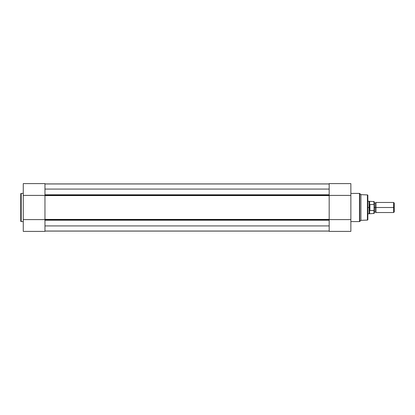 <?xml version="1.0" encoding="UTF-8"?>
<svg xmlns="http://www.w3.org/2000/svg" width="415" height="415" viewBox="0 0 415 415"><rect width="100%" height="100%" fill="white"/><g stroke="black" fill="none" stroke-linecap="round" stroke-linejoin="round"><path stroke-width="0.62" d="M20.75 193.857L20.75 221.143A0.441 0.441 0 0 0 21.191 221.584L21.191 193.416A0.441 0.441 0 0 0 20.75 193.857L20.75 221.143A0.441 0.441 0 0 0 21.191 221.584L23.266 221.584L21.191 221.584L21.191 193.416L23.266 193.416L21.191 193.416A0.441 0.441 0 0 0 20.75 193.857L20.75 193.919M44.96 231.394L23.266 231.394L44.96 231.394L44.96 219.602L23.266 219.602L23.266 231.394L23.266 195.398L23.266 219.602L44.96 219.602L44.96 231.394M23.266 183.622L23.266 195.398L44.96 195.398L44.96 183.612L23.266 183.606L23.266 195.398L44.96 195.398L44.96 183.606M44.96 195.232L329.173 195.232L44.96 195.232M329.173 195.584L44.96 195.584L44.96 219.416L329.173 219.416L329.173 195.584L44.96 195.584M44.96 219.768L329.173 219.768L44.96 219.768M329.173 220.215L44.96 220.215L329.173 220.215M44.96 216.672L44.96 198.329M329.173 216.672L329.173 198.329M329.173 183.923L44.96 183.923L329.173 183.923M44.96 231.077L329.173 231.077L44.96 231.077M329.173 231.041L44.96 231.041L329.173 231.041M329.173 225.926L44.96 225.926L329.173 225.926M329.173 189.074L44.96 189.074L329.173 189.074M44.96 194.785L329.173 194.785L44.96 194.785M329.173 183.959L44.96 183.959L329.173 183.959M44.96 219.416L329.173 219.416M367.84 219.649L367.84 195.351A0.441 0.441 0 0 0 367.415 194.91L367.415 220.09A0.441 0.441 0 0 0 367.84 219.649L367.84 195.351A0.441 0.441 0 0 0 367.415 194.91L360.925 194.671L360.925 220.329L367.415 220.09L367.415 194.91L360.925 194.671L359.795 193.546A0.441 0.441 0 0 0 359.483 193.416L359.483 221.584A0.441 0.441 0 0 0 359.795 221.454L359.795 193.546L359.795 221.454L360.925 220.329L360.925 194.671L359.795 193.546A0.441 0.441 0 0 0 359.483 193.416L350.862 193.416L359.483 193.416L359.483 221.584L350.862 221.584L359.483 221.584A0.441 0.441 0 0 0 359.795 221.454L360.925 220.329L367.415 220.09A0.441 0.441 0 0 0 367.84 219.649L367.84 219.592M329.173 183.606L350.862 183.606L329.173 183.606L329.173 195.398L350.862 195.398L350.862 183.606L350.862 195.398L329.173 195.398L329.173 183.606M350.862 231.394L350.862 219.602L329.173 219.602L329.173 231.388L350.862 231.394L350.862 195.398L350.862 219.602L329.173 219.602L329.173 231.394M394.25 203.08L393.638 202.468L376.016 202.468L376.016 207.5L376.016 202.468L376.016 207.5L375.072 207.5L375.072 203.101L375.072 207.5L376.016 207.5L376.016 212.532L376.016 207.5L393.638 207.5L393.638 202.468L393.638 207.5L394.25 207.5L394.25 203.08L394.25 207.5L393.638 207.5L393.638 212.532L393.638 207.5L376.016 207.5L376.016 212.532L375.072 211.899L375.072 207.5L375.072 211.899L374.128 212.532L374.128 201.56L374.128 204.901L373.941 204.496L369.729 204.554L369.101 207.5L369.101 201.213L369.132 208.216L369.729 210.447L369.729 204.554L369.915 210.504L369.915 204.496L369.915 210.504L374.04 210.441L374.04 204.559M374.128 207.5L375.072 207.5L374.128 207.5M367.84 213.787L369.101 213.787L369.101 207.5L369.101 213.787L374.128 213.44L374.128 210.099L373.941 213.632L373.941 210.504L369.915 210.504L369.646 210.223L369.646 213.632L369.646 210.223L369.101 207.5L367.84 207.5L369.101 207.5L369.729 204.554L373.941 204.496L373.941 201.368L373.998 204.517M374.128 213.44L374.128 212.537M374.128 204.704L374.128 205.575M367.84 201.213L369.646 201.368L369.646 204.777L369.646 201.368L374.128 201.56M394.25 211.92L394.25 207.5L394.25 211.92L393.638 212.532L376.016 212.532M376.016 202.468L375.072 203.101L374.128 202.468"/></g></svg>
